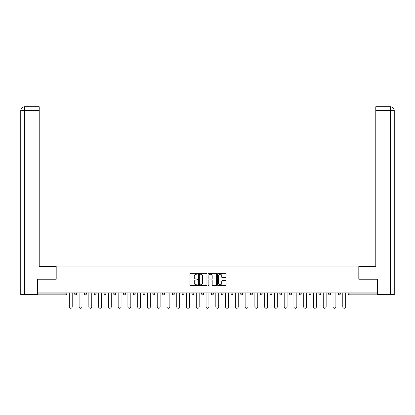 <?xml version="1.0" encoding="UTF-8"?>
<svg xmlns="http://www.w3.org/2000/svg" width="415" height="415" viewBox="0 0 415 415"><rect width="100%" height="100%" fill="white"/><g stroke="black" fill="none" stroke-linecap="round" stroke-linejoin="round"><path stroke-width="0.62" d="M197.483 273.781A0.431 0.431 0 0 0 197.052 273.35L190.526 273.35A0.612 0.612 0 0 0 189.909 273.967L189.909 285.027A0.612 0.612 0 0 0 190.526 285.639L197.052 285.639A0.431 0.431 0 0 0 197.483 285.209A0.431 0.431 0 0 0 197.052 284.778L196.207 284.778A1.966 1.966 0 0 1 194.241 282.812L194.241 281.894A1.966 1.966 0 0 1 196.207 279.928L197.052 279.928A0.431 0.431 0 0 0 197.483 279.497A0.431 0.431 0 0 0 197.052 279.067L196.207 279.067A1.966 1.966 0 0 1 194.241 277.101L194.241 276.177A1.966 1.966 0 0 1 196.207 274.211L197.052 274.211A0.431 0.431 0 0 0 197.483 273.781M225.459 277.682A0.612 0.612 0 0 0 226.071 277.07L226.071 273.967A0.612 0.612 0 0 0 225.459 273.35L218.207 273.35A0.612 0.612 0 0 0 217.595 273.967L217.595 285.027A0.612 0.612 0 0 0 218.207 285.639L225.459 285.639A0.612 0.612 0 0 0 226.071 285.027L226.071 281.277A0.612 0.612 0 0 0 225.459 280.665L222.357 280.665A0.612 0.612 0 0 0 221.74 281.277L221.74 283.139A1.644 1.644 0 0 1 220.095 284.778A1.644 1.644 0 0 1 218.456 283.139L218.456 275.856A1.644 1.644 0 0 1 220.095 274.211A1.644 1.644 0 0 1 221.74 275.856L221.74 277.07A0.612 0.612 0 0 0 222.357 277.682L225.459 277.682M24.599 294.551L20.75 294.551L20.75 110.494L24.599 110.494L24.511 106.738L39.218 106.738L39.218 110.494L24.599 110.494L24.599 294.551L37.34 294.551L37.34 279.212L56.186 279.212L56.186 266.067L358.814 266.067L358.814 279.212L377.474 279.212L377.474 292.923L37.526 292.923L37.526 293.924L65.886 293.924L65.886 292.923M37.526 279.212L37.526 292.923M206.96 273.967A0.612 0.612 0 0 0 206.348 273.35L199.096 273.35A0.612 0.612 0 0 0 198.484 273.967L198.484 285.027A0.612 0.612 0 0 0 199.096 285.639L206.348 285.639A0.612 0.612 0 0 0 206.96 285.027L206.96 273.967M208.652 273.35L215.904 273.35A0.612 0.612 0 0 1 216.516 273.967L216.516 285.027A0.612 0.612 0 0 1 215.904 285.639L212.802 285.639A0.612 0.612 0 0 1 212.184 285.027L212.184 280.54A0.612 0.612 0 0 0 211.572 279.928L209.513 279.928A0.612 0.612 0 0 0 208.895 280.54L208.895 285.209A0.431 0.431 0 0 1 208.47 285.639A0.431 0.431 0 0 1 208.04 285.209L208.04 273.967A0.612 0.612 0 0 1 208.652 273.35M66.825 292.923L66.825 293.924A0.939 0.939 0 0 1 65.886 294.863L37.526 294.863L37.526 293.924M377.474 292.923L377.474 294.863L349.114 294.863A0.939 0.939 0 0 1 348.175 293.924L348.175 292.923M74.716 292.923L74.716 293.924L74.716 292.923M65.886 294.863A0.939 0.939 0 0 0 66.825 293.924A0.939 0.939 0 0 1 65.886 294.863L65.886 293.924L66.825 293.924M75.655 294.863A0.939 0.939 0 0 0 76.593 293.924L74.716 293.924A0.939 0.939 0 0 0 75.655 294.863A0.939 0.939 0 0 1 74.716 293.924A0.939 0.939 0 0 0 75.655 294.863A0.939 0.939 0 0 0 76.593 293.924L76.593 292.923M84.484 292.923L84.484 293.924L84.484 292.923M86.362 292.923L86.362 293.924L86.362 292.923M96.124 292.923L96.124 293.924L94.247 293.924A0.939 0.939 0 0 0 95.185 294.863A0.939 0.939 0 0 1 94.247 293.924L94.247 292.923M104.015 292.923L104.015 293.924L104.015 292.923M105.892 292.923L105.892 293.924A0.939 0.939 0 0 1 104.954 294.863A0.939 0.939 0 0 1 104.015 293.924A0.939 0.939 0 0 0 104.954 294.863A0.939 0.939 0 0 0 105.892 293.924A0.939 0.939 0 0 1 104.954 294.863A0.939 0.939 0 0 1 104.015 293.924L105.892 293.924M113.783 293.924A0.939 0.939 0 0 0 114.722 294.863A0.939 0.939 0 0 0 115.661 293.924A0.939 0.939 0 0 1 114.722 294.863A0.939 0.939 0 0 0 115.661 293.924L115.661 292.923L115.661 293.924L113.783 293.924A0.939 0.939 0 0 0 114.722 294.863A0.939 0.939 0 0 1 113.783 293.924L113.783 292.923M125.423 292.923L125.423 293.924A0.939 0.939 0 0 1 124.484 294.863A0.939 0.939 0 0 1 123.546 293.924L123.546 292.923M134.253 294.863A0.939 0.939 0 0 0 135.191 293.924L135.191 292.923L135.191 293.924A0.939 0.939 0 0 1 134.253 294.863A0.939 0.939 0 0 1 133.314 293.924L133.314 292.923M144.96 292.923L144.96 293.924A0.939 0.939 0 0 1 144.021 294.863A0.939 0.939 0 0 1 143.082 293.924L143.082 292.923M154.722 292.923L154.722 293.924A0.939 0.939 0 0 1 153.783 294.863A0.939 0.939 0 0 1 152.845 293.924L152.845 292.923M163.552 294.863A0.939 0.939 0 0 0 164.49 293.924L164.49 292.923L164.49 293.924A0.939 0.939 0 0 1 163.552 294.863A0.939 0.939 0 0 1 162.613 293.924L162.613 292.923M174.259 292.923L174.259 293.924A0.939 0.939 0 0 1 173.32 294.863A0.939 0.939 0 0 1 172.381 293.924L172.381 292.923M184.021 292.923L184.021 293.924A0.939 0.939 0 0 1 183.082 294.863A0.939 0.939 0 0 1 182.144 293.924L182.144 292.923M193.789 292.923L193.789 293.924L191.912 293.924A0.939 0.939 0 0 0 192.851 294.863A0.939 0.939 0 0 1 191.912 293.924L191.912 292.923M203.558 292.923L203.558 293.924A0.939 0.939 0 0 1 202.619 294.863A0.939 0.939 0 0 1 201.68 293.924L201.68 292.923M213.32 292.923L213.32 293.924A0.939 0.939 0 0 1 212.381 294.863A0.939 0.939 0 0 1 211.443 293.924L211.443 292.923M223.088 292.923L223.088 293.924A0.939 0.939 0 0 1 222.15 294.863A0.939 0.939 0 0 1 221.211 293.924L221.211 292.923M231.918 294.863A0.939 0.939 0 0 0 232.857 293.924L232.857 292.923L232.857 293.924A0.939 0.939 0 0 1 231.918 294.863A0.939 0.939 0 0 1 230.979 293.924L230.979 292.923M242.619 292.923L242.619 293.924A0.939 0.939 0 0 1 241.68 294.863A0.939 0.939 0 0 1 240.742 293.924L240.742 292.923M252.387 292.923L252.387 293.924A0.939 0.939 0 0 1 251.449 294.863A0.939 0.939 0 0 1 250.51 293.924L250.51 292.923M260.278 292.923L260.278 293.924L260.278 292.923M262.156 292.923L262.156 293.924A0.939 0.939 0 0 1 261.217 294.863A0.939 0.939 0 0 1 260.278 293.924L262.156 293.924A0.939 0.939 0 0 1 261.217 294.863M270.041 292.923L270.041 293.924L270.041 292.923M271.918 292.923L271.918 293.924A0.939 0.939 0 0 1 270.979 294.863A0.939 0.939 0 0 1 270.041 293.924L271.918 293.924A0.939 0.939 0 0 1 270.979 294.863M279.809 292.923L279.809 293.924L279.809 292.923M281.686 292.923L281.686 293.924L281.686 292.923M289.577 292.923L289.577 293.924L289.577 292.923M291.455 292.923L291.455 293.924L291.455 292.923M301.217 292.923L301.217 293.924A0.939 0.939 0 0 1 300.278 294.863A0.939 0.939 0 0 1 299.339 293.924L299.339 292.923M310.985 292.923L310.985 293.924L309.108 293.924A0.939 0.939 0 0 0 310.046 294.863A0.939 0.939 0 0 1 309.108 293.924L309.108 292.923M320.754 292.923L320.754 293.924A0.939 0.939 0 0 1 319.815 294.863A0.939 0.939 0 0 1 318.876 293.924L318.876 292.923M328.639 292.923L328.639 293.924L328.639 292.923M330.516 292.923L330.516 293.924L330.516 292.923M340.284 292.923L340.284 293.924A0.939 0.939 0 0 1 339.346 294.863A0.939 0.939 0 0 1 338.407 293.924L338.407 292.923M85.423 294.863A0.939 0.939 0 0 1 84.484 293.924A0.939 0.939 0 0 0 85.423 294.863A0.939 0.939 0 0 0 86.362 293.924A0.939 0.939 0 0 1 85.423 294.863A0.939 0.939 0 0 1 84.484 293.924L86.362 293.924A0.939 0.939 0 0 1 85.423 294.863M96.124 293.924A0.939 0.939 0 0 1 95.185 294.863A0.939 0.939 0 0 0 96.124 293.924A0.939 0.939 0 0 1 95.185 294.863A0.939 0.939 0 0 1 94.247 293.924M192.851 294.863A0.939 0.939 0 0 0 193.789 293.924A0.939 0.939 0 0 1 192.851 294.863A0.939 0.939 0 0 1 191.912 293.924M280.748 294.863A0.939 0.939 0 0 1 279.809 293.924A0.939 0.939 0 0 0 280.748 294.863A0.939 0.939 0 0 0 281.686 293.924A0.939 0.939 0 0 1 280.748 294.863A0.939 0.939 0 0 1 279.809 293.924L281.686 293.924M290.516 294.863A0.939 0.939 0 0 1 289.577 293.924A0.939 0.939 0 0 0 290.516 294.863A0.939 0.939 0 0 0 291.455 293.924A0.939 0.939 0 0 1 290.516 294.863A0.939 0.939 0 0 1 289.577 293.924L291.455 293.924A0.939 0.939 0 0 1 290.516 294.863M310.985 293.924A0.939 0.939 0 0 1 310.046 294.863A0.939 0.939 0 0 0 310.985 293.924A0.939 0.939 0 0 1 310.046 294.863A0.939 0.939 0 0 1 309.108 293.924M329.577 294.863A0.939 0.939 0 0 1 328.639 293.924A0.939 0.939 0 0 0 329.577 294.863A0.939 0.939 0 0 0 330.516 293.924A0.939 0.939 0 0 1 329.577 294.863A0.939 0.939 0 0 1 328.639 293.924L330.516 293.924M349.114 292.923L349.114 294.863A0.939 0.939 0 0 1 348.175 293.924L377.474 293.924M199.771 274.211A0.431 0.431 0 0 0 199.34 274.642L199.34 284.348A0.431 0.431 0 0 0 199.771 284.778L200.663 284.778A1.966 1.966 0 0 0 202.629 282.812L202.629 276.177A1.966 1.966 0 0 0 200.663 274.211L199.771 274.211M212.184 275.887A1.644 1.644 0 0 0 210.54 274.242A1.644 1.644 0 0 0 208.895 275.887L208.895 278.449A0.612 0.612 0 0 0 209.513 279.067L211.572 279.067A0.612 0.612 0 0 0 212.184 278.449L212.184 275.887M69.331 292.923L69.331 306.82A1.442 1.442 0 0 0 70.773 308.262A1.442 1.442 0 0 0 72.21 306.82L72.21 292.923M79.099 292.923L79.099 306.82A1.442 1.442 0 0 0 80.536 308.262A1.442 1.442 0 0 0 81.978 306.82L81.978 292.923M88.862 292.923L88.862 306.82A1.442 1.442 0 0 0 90.304 308.262A1.442 1.442 0 0 0 91.746 306.82L91.746 292.923M98.63 292.923L98.63 306.82A1.442 1.442 0 0 0 100.072 308.262A1.442 1.442 0 0 0 101.509 306.82L101.509 292.923M108.398 292.923L108.398 306.82A1.442 1.442 0 0 0 109.835 308.262A1.442 1.442 0 0 0 111.277 306.82L111.277 292.923M118.161 292.923L118.161 306.82A1.442 1.442 0 0 0 119.603 308.262A1.442 1.442 0 0 0 121.045 306.82L121.045 292.923M56.124 279.212L56.124 266.378L39.218 266.378L39.218 110.494M20.75 110.494L20.75 256.989L20.75 110.494C20.973 108.211 22.223 106.961 24.501 106.738C22.223 106.961 20.968 108.216 20.75 110.494L20.75 256.989M358.876 279.212L358.876 266.378L375.783 266.378L375.783 106.738L390.489 106.738L375.783 106.738M394.25 256.989L394.25 110.494L394.25 294.551L377.66 294.551L377.474 279.212M390.401 106.738L389.555 106.738L390.401 106.738L390.401 110.494L375.783 110.494M390.401 294.551L390.401 110.494L394.25 110.494C394.027 108.211 392.777 106.961 390.499 106.738M127.929 292.923L127.929 306.82A1.442 1.442 0 0 0 129.371 308.262A1.442 1.442 0 0 0 130.808 306.82L130.808 292.923M137.697 292.923L137.697 306.82A1.442 1.442 0 0 0 139.134 308.262A1.442 1.442 0 0 0 140.576 306.82L140.576 292.923M147.46 292.923L147.46 306.82A1.442 1.442 0 0 0 148.902 308.262A1.442 1.442 0 0 0 150.344 306.82L150.344 292.923M157.228 292.923L157.228 306.82A1.442 1.442 0 0 0 158.67 308.262A1.442 1.442 0 0 0 160.107 306.82L160.107 292.923M166.996 292.923L166.996 306.82A1.442 1.442 0 0 0 168.433 308.262A1.442 1.442 0 0 0 169.875 306.82L169.875 292.923M176.759 292.923L176.759 306.82A1.442 1.442 0 0 0 178.201 308.262A1.442 1.442 0 0 0 179.643 306.82L179.643 292.923M186.527 292.923L186.527 306.82A1.442 1.442 0 0 0 187.969 308.262A1.442 1.442 0 0 0 189.406 306.82L189.406 292.923M196.295 292.923L196.295 306.82A1.442 1.442 0 0 0 197.732 308.262A1.442 1.442 0 0 0 199.174 306.82L199.174 292.923M206.058 292.923L206.058 306.82A1.442 1.442 0 0 0 207.5 308.262A1.442 1.442 0 0 0 208.942 306.82L208.942 292.923M215.826 292.923L215.826 306.82A1.442 1.442 0 0 0 217.268 308.262A1.442 1.442 0 0 0 218.705 306.82L218.705 292.923M225.594 292.923L225.594 306.82A1.442 1.442 0 0 0 227.031 308.262A1.442 1.442 0 0 0 228.473 306.82L228.473 292.923M235.357 292.923L235.357 306.82A1.442 1.442 0 0 0 236.799 308.262A1.442 1.442 0 0 0 238.241 306.82L238.241 292.923M245.125 292.923L245.125 306.82A1.442 1.442 0 0 0 246.567 308.262A1.442 1.442 0 0 0 248.004 306.82L248.004 292.923M254.893 292.923L254.893 306.82A1.442 1.442 0 0 0 256.33 308.262A1.442 1.442 0 0 0 257.772 306.82L257.772 292.923M264.656 292.923L264.656 306.82A1.442 1.442 0 0 0 266.098 308.262A1.442 1.442 0 0 0 267.54 306.82L267.54 292.923M274.424 292.923L274.424 306.82A1.442 1.442 0 0 0 275.866 308.262A1.442 1.442 0 0 0 277.303 306.82L277.303 292.923M284.192 292.923L284.192 306.82A1.442 1.442 0 0 0 285.629 308.262A1.442 1.442 0 0 0 287.071 306.82L287.071 292.923M293.955 292.923L293.955 306.82A1.442 1.442 0 0 0 295.397 308.262A1.442 1.442 0 0 0 296.839 306.82L296.839 292.923M303.723 292.923L303.723 306.82A1.442 1.442 0 0 0 305.165 308.262A1.442 1.442 0 0 0 306.602 306.82L306.602 292.923M313.491 292.923L313.491 306.82A1.442 1.442 0 0 0 314.928 308.262A1.442 1.442 0 0 0 316.37 306.82L316.37 292.923M323.254 292.923L323.254 306.82A1.442 1.442 0 0 0 324.696 308.262A1.442 1.442 0 0 0 326.138 306.82L326.138 292.923M333.022 292.923L333.022 306.82A1.442 1.442 0 0 0 334.464 308.262A1.442 1.442 0 0 0 335.901 306.82L335.901 292.923M342.79 292.923L342.79 306.82A1.442 1.442 0 0 0 344.227 308.262A1.442 1.442 0 0 0 345.669 306.82L345.669 292.923M124.484 294.863A0.939 0.939 0 0 0 125.423 293.924L123.546 293.924M135.191 293.924L133.314 293.924M144.021 294.863A0.939 0.939 0 0 0 144.96 293.924L143.082 293.924M153.783 294.863A0.939 0.939 0 0 0 154.722 293.924L152.845 293.924M164.49 293.924L162.613 293.924M173.32 294.863A0.939 0.939 0 0 0 174.259 293.924L172.381 293.924M183.082 294.863A0.939 0.939 0 0 0 184.021 293.924L182.144 293.924M202.619 294.863A0.939 0.939 0 0 0 203.558 293.924L201.68 293.924M212.381 294.863A0.939 0.939 0 0 0 213.32 293.924L211.443 293.924M222.15 294.863A0.939 0.939 0 0 0 223.088 293.924L221.211 293.924M232.857 293.924L230.979 293.924M241.68 294.863A0.939 0.939 0 0 0 242.619 293.924L240.742 293.924M251.449 294.863A0.939 0.939 0 0 0 252.387 293.924L250.51 293.924M300.278 294.863A0.939 0.939 0 0 0 301.217 293.924L299.339 293.924M319.815 294.863A0.939 0.939 0 0 0 320.754 293.924L318.876 293.924M339.346 294.863A0.939 0.939 0 0 0 340.284 293.924L338.407 293.924M349.114 294.863A0.939 0.939 0 0 1 348.175 293.924"/></g></svg>
